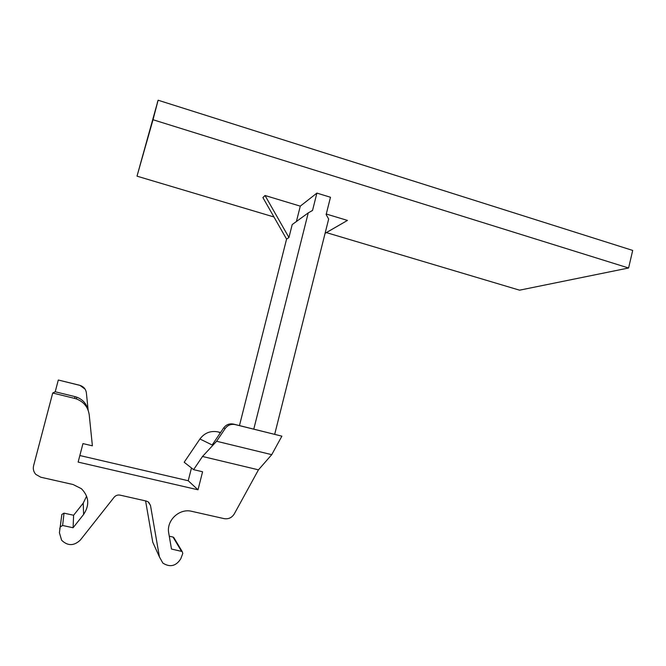 <?xml version="1.0" encoding="UTF-8"?>
<svg xmlns="http://www.w3.org/2000/svg" width="666" height="666" viewBox="0 0 666 666"><rect width="100%" height="100%" fill="white"/><g stroke="black" fill="none" stroke-linecap="round" stroke-linejoin="round"><path stroke-width="1" d="M286.571 239.127L288.936 237.521L265.018 195.496L262.912 197.586L286.571 239.127L239.46 425.574M220.554 432.525L218.057 431.909C210.614 430.486 204.57 432.85 199.933 438.986L184.182 462.246L193.606 469.655L202.589 471.769L198.002 489.801L78.138 462.104L82.959 443.598L92.391 445.82L89.227 414.86C88.112 407.184 83.858 401.873 76.465 398.942L74.625 398.393L75.058 396.645L76.723 397.144C82.834 399.517 86.613 403.812 88.062 410.04M191.475 467.982L188.228 480.744L79.853 455.527M86.622 496.145L83.233 503.121L73.61 515.251L64.028 513.153L61.838 514.477L59.416 532.75L61.613 540.226C67.757 546.128 74.018 546.053 80.386 540.001L114.127 497.261C115.718 495.412 117.699 494.705 120.071 495.138L146.295 501.057L148.185 501.873L150.491 505.444L159.415 556.909L162.87 563.103C170.071 567.59 176.04 566.158 180.769 558.799L182.8 553.404L182.176 551.531L171.487 549.042L168.748 533.191C166.092 520.554 179.37 508.041 191.783 511.338L224.051 518.623C228.455 519.33 231.86 517.757 234.282 513.911L258.458 469.838L202.506 456.468L193.606 469.655M145.596 500.899L152.764 542.216L154.803 546.719M174.284 538.361L173.018 537.037L169.272 536.222M326.273 214.019L347.452 220.421L325.066 233.366M274.692 434.307L328.663 219.039L326.14 214.552L330.478 197.261L316.899 193.098L312.537 210.439L308.25 212.887L292.199 224.575L288.936 237.521M308.25 212.887L253.779 429.12M157.434 102.631L137.005 176.165L273.959 216.983M326.39 232.609L519.555 290.176L628.587 267.998L632.7 250.424L158.108 100.216L153.014 119.738L628.587 267.998M137.005 176.165L153.014 119.738M265.018 195.496L300.283 206.152L316.899 193.098M157.326 102.589L158.108 100.216M347.452 220.421L325.083 233.308M300.283 206.152L296.403 221.512M83.233 503.121L83.6 514.477C89.752 505.153 89.028 496.561 81.41 488.694L73.094 484.523L40.793 477.222L35.831 474.417C33.583 471.894 32.842 468.981 33.6 465.692L52.714 393.023L74.625 398.393M83.6 514.477L73.085 527.747L62.621 525.482L60.231 526.939L59.715 528.904M52.714 393.023L55.211 391.775L75.058 396.645M55.211 391.775L58.3 380.011L79.912 385.381C83.641 386.571 85.789 389.052 86.372 392.823L88.162 410.306M58.3 380.011L79.903 385.323L85.115 389.177M73.61 515.251L73.085 527.747M199.933 438.986L212.154 444.98L223.626 427.972C226.165 424.608 229.47 423.318 233.55 424.109L281.876 436.155L271.736 454.662L258.458 469.838M271.736 454.662L216.6 441.258L202.506 456.468M216.6 441.258L225.208 428.496C227.772 425.099 231.11 423.792 235.231 424.592L281.876 436.155M188.228 480.744L198.002 489.801M218.057 431.909L220.379 432.783M64.028 513.153L62.621 525.482M61.838 514.477L60.231 526.939M148.684 502.256L150.491 505.444M152.764 542.216L159.415 556.909M173.018 537.037L181.46 551.198M223.626 427.972L225.208 428.496M233.55 424.109L235.231 424.592M76.723 397.144L76.465 398.942M173.676 537.345L182.176 551.531"/></g></svg>
